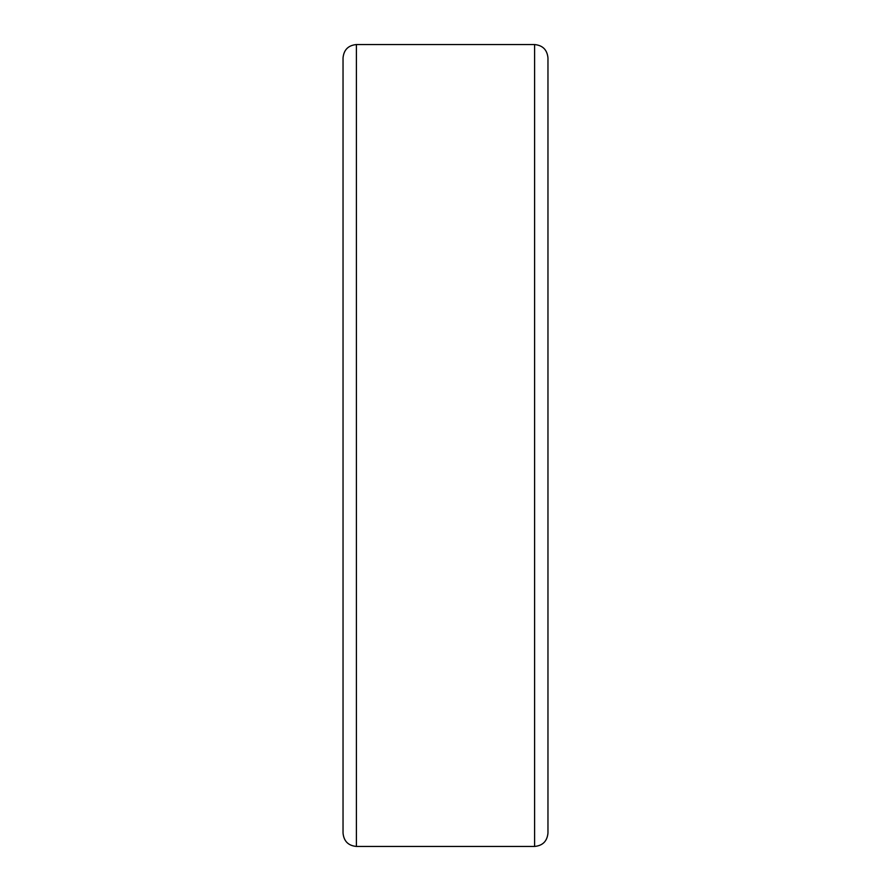 <?xml version="1.0" encoding="UTF-8"?>
<svg xmlns="http://www.w3.org/2000/svg" width="891" height="891" viewBox="0 0 891 891"><rect width="100%" height="100%" fill="white"/><g stroke="black" fill="none" stroke-linecap="round" stroke-linejoin="round"><path stroke-width="1.34" d="M534.6 44.55L534.6 846.45C542.719 845.659 547.174 841.204 547.965 833.085L547.965 57.915C547.174 49.796 542.719 45.341 534.6 44.55L356.4 44.55C348.281 45.341 343.826 49.796 343.035 57.915L343.035 833.085C343.826 841.204 348.281 845.659 356.4 846.45L356.4 44.55M534.6 846.45L356.4 846.45"/></g></svg>

